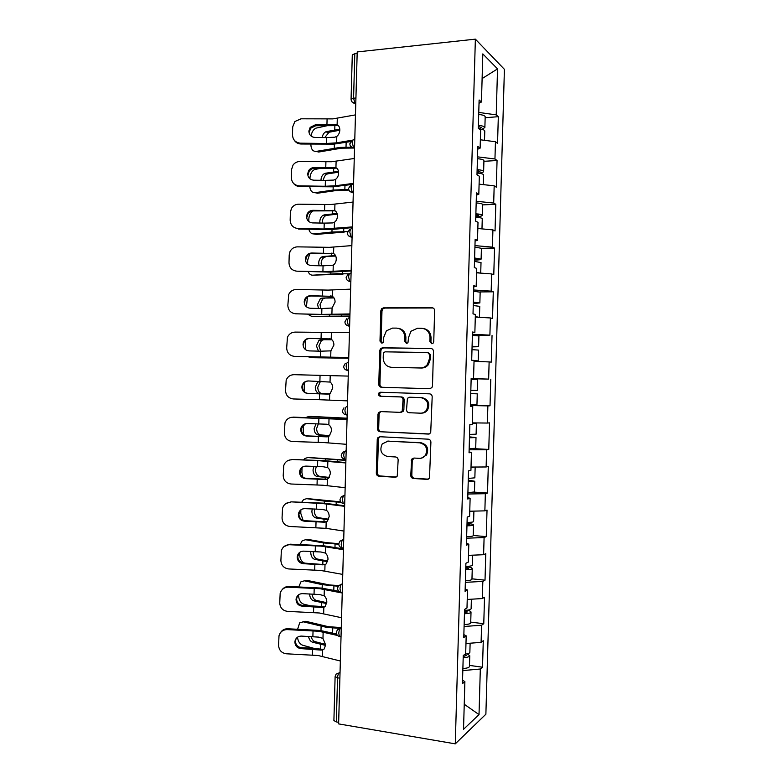 <?xml version="1.0" encoding="UTF-8"?>
<svg xmlns="http://www.w3.org/2000/svg" width="783" height="783" viewBox="0 0 783 783"><rect width="100%" height="100%" fill="white"/><g stroke="black" fill="none" stroke-linecap="round" stroke-linejoin="round"><path stroke-width="1.17" d="M431.766 343.737L433.273 343.003L433.743 341.711L434.624 310.655C434.506 308.884 433.616 307.915 431.962 307.739L383.553 307.856L381.722 308.639L380.841 310.724L379.99 341.104L381.781 343.13L383.122 342.523L383.787 337.209L386.381 330.817L392.518 328.097L396.511 328.116C401.669 328.703 404.439 331.806 404.811 337.414L404.694 341.388L406.514 343.434L407.943 342.768L408.569 337.453L410.987 331.238L417.476 328.243L421.548 328.273C426.813 328.86 429.642 331.992 430.014 337.659L429.906 341.672L431.766 343.737M410.762 475.398C410.869 477.16 411.75 478.188 413.375 478.472L427.107 479.382L429.485 478.149L430.904 442.229C430.787 440.457 429.896 439.439 428.242 439.175L379.961 436.738L377.846 437.736L377.249 439.459L376.31 473.138C376.417 474.88 377.269 475.888 378.855 476.172L394.994 477.248L397.235 476.133L398.156 460.003C398.038 458.251 397.177 457.243 395.562 456.969L387.526 456.499C381.115 454.512 379.354 450.313 382.241 443.902L387.957 441.162L419.747 442.816C426.118 444.627 428.047 448.737 425.521 455.168C423.965 457.36 421.9 458.427 419.306 458.358L413.953 458.045L411.672 459.19L410.762 475.398L411.829 475.183C411.946 476.945 412.817 477.963 414.442 478.247L428.33 479.167M338.618 723.893L357.205 51.932L475.369 39.15L455.275 743.85L338.618 723.893M429.671 388.73L431.913 387.614L432.49 385.892L433.469 351.43C433.351 349.658 432.47 348.67 430.807 348.464L382.437 347.789L380.509 348.65L379.726 350.608L378.786 384.336C378.894 386.068 379.745 387.047 381.341 387.272L429.671 388.73M432.187 396.844L430.699 432.891L428.389 434.076L380.098 431.736C378.502 431.482 377.66 430.493 377.543 428.751L377.954 414.334L378.59 412.543L380.655 411.584L400.025 412.357L402.178 411.31L403.049 399.917C402.942 398.156 402.071 397.167 400.456 396.942L380.293 396.257C378.571 395.728 378.14 394.612 378.992 392.909L380.411 392.254L429.524 393.839C431.179 394.064 432.069 395.072 432.187 396.844M475.369 39.15L504.409 69.335L485.881 714.213L455.275 743.85M469.487 665.403L482.514 667.214L483.277 640.729L481.095 642.354L465.973 643.538M482.514 667.214L480.322 669.015L479.02 714.595L463.526 729.306L464.887 681.641L462.45 683.628L463.252 655.547L465.679 653.756L466.188 635.845L463.771 637.519L464.573 609.428L466.991 607.951L467.5 590.02L465.092 591.38L465.895 563.271L468.303 562.106L468.811 544.175L466.404 545.213L467.206 517.074L469.614 516.232L470.123 498.291L467.725 499.006L468.528 470.857L470.926 470.329L471.435 452.368L469.046 452.78L469.849 424.611L472.237 424.396L472.746 406.426L470.368 406.514L471.17 378.326L473.549 378.434L474.058 360.454L471.689 360.219L472.492 332.012L474.86 332.442L475.379 314.443L473.01 313.895L473.823 285.668L476.181 286.412L476.69 268.412L474.332 267.541L475.144 239.295L477.493 240.361L478.012 222.343L475.663 221.158L476.465 192.892L478.814 194.272L479.323 176.244L476.984 174.736L477.796 146.45L480.126 148.153L480.645 130.115L478.315 128.285L479.118 99.989L481.447 102.005L482.817 53.91L497.538 68.894L496.216 114.876L478.765 112.429M485.157 117.704L498.321 116.696L496.216 114.876M498.321 116.696L497.548 143.387L495.453 141.733L494.954 158.978L477.493 156.854M483.914 161.308L497.058 160.515L494.954 158.978M497.058 160.515L496.295 187.186L494.181 185.825L493.691 203.061L476.23 201.26M482.661 204.872L495.805 204.314L493.691 203.061M495.805 204.314L495.042 230.965L492.918 229.899L492.429 247.115L474.958 245.637M474.547 260.132L474.664 260.132C478.834 260.005 480.987 259.672 481.114 259.134L481.418 248.319L494.543 248.074L492.429 247.115M494.543 248.074L493.779 274.716L491.655 273.933L491.166 291.149L473.695 289.974M479.832 291.932L493.29 291.814L491.166 291.149M493.29 291.814L492.527 318.436L490.393 317.947L489.904 335.144L472.433 334.292M478.912 335.946L472.403 335.359L489.904 335.144M492.037 335.525L491.274 362.128L489.13 361.922L488.641 379.109L471.16 378.581M471.16 378.708L488.641 379.109M490.784 379.207L490.021 405.8L487.878 405.878L487.378 423.055L472.276 422.879M473.461 448.62L488.768 449.442L489.532 422.869L487.378 423.055M488.768 449.442L486.615 449.804L486.126 466.971L471.014 467.06M474.371 492.125L487.515 493.045L488.279 466.492L486.126 466.971M487.515 493.045L485.352 493.701L484.863 510.859L469.751 511.221M473.206 535.484L486.263 536.629L487.026 510.095L484.863 510.859M486.263 536.629L484.1 537.569L483.6 554.716L468.488 555.353M471.973 578.823L485.02 580.183L485.773 553.669L483.6 554.716M485.02 580.183L482.837 581.407L482.348 598.545L467.236 599.465M470.73 622.123L483.767 623.718L484.53 597.214L482.348 598.545M483.767 623.718L481.584 625.226L481.095 642.354M463.849 634.602L466.188 635.845M481.584 625.226L464.084 626.478M465.161 588.992L467.5 590.02M482.837 581.407L465.347 582.346M466.462 543.353L468.811 544.175M484.1 537.569L466.609 538.185M467.764 497.685L470.123 498.291M485.352 493.701L467.872 494.004M469.066 451.987L471.435 452.368M486.615 449.804L469.134 449.785M470.377 406.26L472.746 406.426M487.878 405.878L470.397 405.545M471.17 378.395L473.549 378.434M489.13 361.922L474.038 361.354M472.482 332.618L474.86 332.442M490.393 317.947L475.301 317.105M473.784 286.803L476.181 286.412M491.655 273.933L476.563 272.817M475.095 240.968L477.493 240.361M492.918 229.899L477.836 228.499M476.407 195.094L478.814 194.272M494.181 185.825L479.098 184.162M477.718 149.201L480.126 148.153M495.453 141.733L480.37 139.795M357.165 53.45L354.797 53.704L353.573 98.208L355.932 97.992M351.068 99.128L352.291 54.898L354.797 53.704M479.03 103.268L481.447 102.005M497.538 68.894L482.113 78.574M462.557 680.182L464.887 681.641M480.322 669.015L462.831 670.581M479.02 714.595L464.241 704.26M339.881 678.176L337.542 677.824L336.328 721.926L338.657 722.317M336.328 721.926L333.901 720.546L335.114 676.718M470.407 405.085L490.021 405.8M432.079 343.708L430.934 341.809L431.041 337.806C430.758 332.53 428.193 329.418 423.349 328.478M398.224 328.322C403.049 329.193 405.604 332.276 405.888 337.561L405.78 341.525L406.876 343.394M433.028 307.973L384.678 308.081L382.858 308.864L381.977 310.939L381.125 341.241L382.182 343.081M431.541 348.582L383.572 347.906L381.644 348.768L380.861 350.725L379.931 384.365C380.039 386.088 380.881 387.066 382.476 387.291L429.965 388.72M429.544 354.582L427.684 352.507L385.226 351.841L383.856 352.458L383.327 353.818L383.21 357.968C383.562 363.527 386.293 366.64 391.422 367.315L420.432 367.951C423.202 367.941 425.512 366.816 427.361 364.565L429.417 358.81L429.544 354.582L430.572 354.679L428.007 352.536M430.572 354.679L430.454 358.898L428.399 364.643C426.559 366.884 424.249 368.01 421.479 368.02L392.528 367.384M429.28 433.958L380.098 431.736M381.135 411.604L379.735 412.494L379.089 414.276L378.688 428.663C378.796 430.396 379.647 431.384 381.233 431.639M401.121 412.308L403.265 411.271L403.871 409.538L404.145 399.898C404.028 398.146 403.167 397.157 401.552 396.932L380.293 396.257M381.213 392.273L380.127 392.909C379.275 394.612 379.716 395.728 381.429 396.247M420.442 413.179C422.908 413.209 424.924 412.201 426.471 410.155C429.28 403.607 427.41 399.428 420.882 397.627L409.587 397.245L407.424 398.293L406.543 409.724C406.651 411.486 407.522 412.484 409.147 412.729L420.442 413.179M421.577 413.13C424.004 413.13 425.981 412.122 427.508 410.106C430.307 403.578 428.448 399.418 421.929 397.617L420.882 397.627M410.449 397.235L421.929 397.617M413.953 458.045L412.24 460.6L411.829 475.183M421.313 458.172L426.559 455.001C429.084 448.59 427.156 444.49 420.794 442.689L419.747 442.816M387.468 441.152L420.794 442.689M380.195 436.748L378.992 437.619L378.395 439.341L377.455 472.932C377.563 474.674 378.414 475.673 380 475.956L396.178 477.033M310.88 144.121L310.871 144.512C311.066 149.24 312.848 151.54 316.195 151.403L318.642 152.039L341.574 148.173L353.74 148.036M351.606 147.224L340.076 147.4L316.195 151.403M339.812 129.224L326.609 131.554L329.056 132.239L339.822 130.213M326.472 125.867L315.823 128.177C313.21 129.626 311.654 132.258 311.135 136.085M322.195 137.544C322.674 134.784 323.859 132.875 325.767 131.838L326.609 131.554M329.056 132.239L324.759 137.573M481.819 129.312L484.873 127.541C484.53 126.503 482.367 125.779 478.393 125.378M485.186 116.892L485.186 116.706C484.843 115.62 482.68 114.866 478.707 114.465M478.364 126.376L481.212 127.56L478.873 128.725M484.775 131.094L484.785 130.927C484.491 129.968 482.582 129.283 479.039 128.852M326.58 137.602L314.932 137.456C311.154 137.035 309.128 134.911 308.864 131.084L310.185 127.355L315.275 124.849L337.121 124.742C338.902 125.593 339.802 127.365 339.832 130.066C339.656 132.797 338.647 134.911 336.798 136.408L334.83 137.191L326.58 137.602L326.423 143.495L336.621 142.829L352.644 140.118L349.835 143.818C349.972 146.147 351.244 147.527 353.671 147.967L354.533 148.506M326.423 143.495L300.388 143.172C295.475 142.614 292.832 139.844 292.48 134.862L292.695 126.924L294.858 121.531L301.054 118.801L332.902 118.889L355.462 114.886M335.183 124.546L337.59 125.3L334.282 125.652L315.755 125.74L310.675 128.236L309.363 131.955M350.637 141.576L333.773 144.131L300.917 144.003C297.931 143.866 295.661 142.526 294.095 139.981M309.774 186.706C310.313 190.788 312.074 192.784 315.06 192.687L317.516 193.225L335.555 190.621L348.944 190.093M348.719 189.437L333.108 190.073L315.06 192.687M338.501 171.36L325.464 173.229L327.911 173.816L338.618 172.182M320.012 168.423L314.394 169.578C311.722 171.203 310.244 173.992 309.96 177.956L309.941 178.788M320.971 180.305L320.971 180.041C321.187 177.007 322.322 174.854 324.387 173.591L325.464 173.229M327.911 173.816L326.834 174.178C324.857 175.372 323.722 177.428 323.438 180.344M478.521 173.151C481.868 172.798 483.571 172.231 483.62 171.438C483.268 170.567 481.105 169.96 477.131 169.608M483.923 160.76L483.933 160.603C483.581 159.693 481.418 159.057 477.444 158.695M477.111 170.44L479.959 171.438L477.053 172.456M483.522 174.952L483.522 174.815C483.17 173.953 481.007 173.356 477.033 173.014M308.874 229.262C309.735 232.463 311.428 234.029 313.934 233.951L316.391 234.381L344.217 232.101M347.652 231.621L331.953 232.022L313.934 233.951M337.082 213.475L324.319 214.875L326.775 215.364L337.258 214.131M313.024 210.921L312.985 210.95C310.469 212.555 309.089 215.247 308.835 219.015L308.766 221.491M319.924 223.047L319.836 221.53C320.022 218.633 321.089 216.568 323.017 215.315L324.319 214.875M326.775 215.364L325.474 215.795C323.545 217.048 322.479 219.113 322.283 221.99L322.332 223.086M475.79 216.705L475.907 216.705C480.077 216.499 482.23 216.03 482.367 215.296C482.005 214.611 479.842 214.111 475.868 213.808M482.671 204.598L482.68 204.48C482.318 203.737 480.155 203.218 476.181 202.905M475.849 214.464L478.707 215.276L475.81 216.069M482.269 218.78L482.269 218.672C481.907 217.997 479.744 217.508 475.77 217.214M480.39 228.744L477.836 228.323M308.218 271.799C309.265 274.099 310.792 275.234 312.799 275.185L343.052 274.099M348.621 273.825L336.602 273.717L312.799 275.185M335.516 255.561L323.173 256.501L335.741 256.061M309.765 253.937L307.709 260.054L307.602 264.174M319.102 265.76L318.691 262.98C318.867 260.24 319.856 258.243 321.666 257.01L323.173 256.501M325.63 256.883L324.123 257.392C322.312 258.615 321.324 260.602 321.157 263.342L321.461 265.809M481.114 259.134L474.606 257.989M481.418 248.319L474.919 247.085M474.596 258.468L477.454 259.095L474.557 259.662M481.016 262.589L474.508 261.385M480.429 273.101L476.573 272.445M307.915 314.316L311.673 316.401L314.13 316.626L349.893 316.244M349.903 316.019L311.673 316.401M333.773 297.609L322.028 298.108L334.018 297.941M307.435 297.08L306.437 306.828M318.544 308.453L317.555 304.421L320.325 298.675L322.028 298.108M324.485 298.382L322.782 298.949L320.022 304.675L320.893 308.512M473.304 303.52L479.862 302.943L473.353 302.13M480.165 292.196L473.656 291.237M473.343 302.444L476.201 302.874L473.314 303.217M479.764 306.359L473.255 305.527M479.03 317.311L475.32 316.538M308.228 356.833L313.004 357.714L348.729 358.232M348.738 358.154L310.548 357.596M331.728 339.597L320.893 339.685L331.943 339.773M305.713 339.998L305.272 349.453M318.456 351.136L316.42 345.822L318.994 340.311L320.893 339.685M323.35 339.851L321.461 340.478L318.887 345.978L320.824 351.205M472.071 346.889L478.609 346.722L472.09 346.243M472.08 346.389L474.948 346.634L472.071 346.752M474.048 360.963L478.198 360.885L478.511 350.089L471.992 349.639M478.198 360.885L474.058 360.611M474.058 360.738L474.547 360.797L474.048 360.836M325.405 180.374L313.768 180.198C309.99 179.767 307.964 177.633 307.69 173.806L308.61 170.684C309.911 168.678 311.742 167.65 314.11 167.601L335.936 167.699C337.718 168.609 338.618 170.41 338.638 173.112C338.471 175.842 337.463 177.917 335.613 179.346L333.656 180.08L325.405 180.374L325.248 186.266L335.437 185.767L353.573 183.349M325.248 186.266L299.223 185.865C294.31 185.297 291.677 182.517 291.315 177.545L291.53 169.608L293.048 165.037C294.77 162.727 297.051 161.562 299.889 161.513L331.718 161.738L354.259 158.489M333.998 167.435L336.406 168.081L333.108 168.355L314.59 168.345C312.231 168.394 310.401 169.422 309.109 171.418L308.199 174.531M351.704 184.514L332.599 186.824L299.752 186.55C297.1 186.442 294.976 185.326 293.38 183.202M324.231 223.116L312.593 222.91C308.825 222.47 306.799 220.336 306.525 216.509L307.19 213.837C308.443 211.567 310.362 210.392 312.936 210.324L334.752 210.627C336.533 211.596 337.434 213.436 337.453 216.137C337.287 218.858 336.279 220.904 334.429 222.264L332.472 222.94L324.231 223.116L324.074 229.008L352.37 226.913M324.074 229.008L298.059 228.538C293.145 227.951 290.513 225.171 290.16 220.189L290.376 212.271L291.491 208.327C293.175 205.635 295.582 204.265 298.724 204.197L330.543 204.549L353.055 202.063M335.144 210.833L313.425 210.921C310.861 210.989 308.952 212.154 307.699 214.425L307.034 217.087M352.35 227.628L331.424 229.488L298.597 229.076L298.059 228.538M323.066 265.838L311.428 265.603C307.65 265.143 305.634 263 305.36 259.183L305.869 256.863C307.063 254.377 309.031 253.095 311.771 253.017L333.568 253.526C335.349 254.563 336.25 256.433 336.269 259.134C336.103 261.855 335.095 263.861 333.255 265.163L323.066 265.838L322.899 271.721L351.156 270.438M322.899 271.721L296.894 271.182C291.981 270.585 289.348 267.796 288.996 262.824L289.211 254.896L290.062 251.46C291.687 248.475 294.193 246.939 297.56 246.86L329.369 247.34L351.851 245.608M333.666 253.575L312.26 253.467C309.53 253.545 307.572 254.827 306.368 257.304L305.869 259.613M351.146 270.957L330.25 272.132L296.894 271.182M321.891 308.531L310.254 308.257C306.486 307.797 304.47 305.654 304.196 301.827L304.587 299.791C305.742 297.149 307.748 295.778 310.606 295.68L332.393 296.395C334.165 297.491 335.065 299.4 335.085 302.101L332.07 308.022L321.891 308.531L321.725 314.414L349.962 313.954M321.725 314.414L295.729 313.797C290.826 313.19 288.193 310.391 287.841 305.419L288.721 294.457C290.287 291.247 292.852 289.583 296.395 289.485L328.194 290.101L350.647 289.133M332.129 296.268L311.096 295.984C308.248 296.082 306.251 297.442 305.106 300.075L304.704 302.111M349.952 314.257L329.075 314.737L295.729 313.797M320.717 351.195L309.089 350.901C305.321 350.422 303.295 348.269 303.031 344.451L303.344 342.631C304.45 339.861 306.476 338.432 309.432 338.325L331.209 339.245C332.981 340.409 333.881 342.337 333.901 345.049L330.886 350.862L320.717 351.195L320.56 357.077L348.758 357.43M320.56 357.077L294.574 356.392C289.661 355.766 287.038 352.967 286.676 347.995L287.43 337.356C288.937 333.959 291.54 332.207 295.23 332.1L349.443 332.628M330.475 338.922L309.931 338.481C306.985 338.579 304.959 340.008 303.863 342.768L303.55 344.589M348.748 357.537L294.574 356.392M329.261 393.878L319.415 393.477C316.812 393.007 315.441 390.913 315.285 387.213L317.683 381.908L319.307 381.252M304.372 382.623L304.156 391.588M321.744 381.321L320.149 381.977L317.751 387.262C317.908 390.952 319.278 393.037 321.872 393.516L329.408 393.82M470.74 393.565L477.258 393.839L470.74 393.604M471.141 379.461L477.669 379.677L477.356 390.472L470.828 390.335M477.258 393.839L476.955 404.625L470.426 404.605M308.541 380.949C305.615 381.145 303.657 382.633 302.649 385.393L302.385 387.037C302.659 390.844 304.665 392.988 308.424 393.477L307.925 393.506C304.156 393.017 302.14 390.864 301.866 387.047L302.13 385.402C303.187 382.535 305.233 381.047 308.267 380.949L330.034 382.065C331.806 383.288 332.697 385.256 332.716 387.967L330.328 393.281L327.969 394.113M307.925 393.506L319.542 393.839L319.386 399.712L293.41 398.958C288.506 398.322 285.873 395.513 285.521 390.541L286.177 380.176C287.635 376.623 290.258 374.793 294.075 374.675L348.239 376.094M319.386 399.712L347.554 400.876M319.542 393.839L327.764 394.103M328.459 394.074L308.424 393.477M329.447 435.847L318.27 434.996C315.676 434.428 314.306 432.285 314.149 428.565L315.999 423.809M310.851 416.409L347.075 418.2M347.065 418.337L308.933 416.429L305.928 417.496M303.275 434.291L303.197 425.061M318.348 423.877L316.616 428.516C316.772 432.216 318.143 434.359 320.736 434.927L329.682 435.632M469.497 436.875L476.005 437.56L469.477 437.785M472.276 422.977L476.416 423.407L476.103 434.193L469.575 434.399M476.416 423.407L472.257 423.554M475.702 448.297L469.164 448.649M469.477 437.58L472.355 437.433L469.497 437.08M305.556 423.681L301.445 427.968L301.23 429.456C301.494 433.263 303.51 435.407 307.259 435.906L306.76 436.092C302.992 435.593 300.975 433.43 300.701 429.613L300.926 428.115C301.944 425.169 304 423.642 307.102 423.534L326.932 424.239L328.85 424.856C330.622 426.148 331.522 428.144 331.542 430.856L329.33 435.945L327.421 436.806M291.325 417.339L347.035 419.531M347.045 419.355L293.468 417.114M292.911 417.231C289.005 417.349 286.353 419.248 284.953 422.918L284.366 433.058C284.718 438.03 287.351 440.839 292.255 441.495L323.996 442.571L346.35 444.304M306.76 436.092L326.589 436.836M327.969 436.679L307.259 435.906M329.046 477.816L317.135 476.495C314.541 475.819 313.171 473.627 313.024 469.898L313.954 466.365M309.128 457.487L345.91 460.13M345.91 460.404L307.807 457.556L304.832 458.486L303.579 459.875M302.835 477.248L301.905 472.482L302.042 467.461M316.303 466.443L315.49 469.741C315.637 473.461 317.007 475.653 319.601 476.318L329.3 477.434M468.263 480.155L474.762 481.251L468.214 481.819M474.86 477.826L468.312 478.433M475.154 467.04L471.004 467.559M474.449 491.959L467.911 492.673M468.224 481.437L471.112 481.105L468.254 480.527M303.021 466.717L300.261 470.485L300.065 471.855C300.339 475.653 302.346 477.806 306.104 478.315L305.595 478.648C301.827 478.139 299.811 475.976 299.537 472.159L299.723 470.789C300.711 467.774 302.776 466.208 305.938 466.1L323.33 466.766L327.676 467.617C329.447 468.978 330.338 471.004 330.357 473.725L328.312 478.599L325.415 479.529L326.824 479.411M288.398 460.365L292.304 459.494L317.712 460.619L345.832 462.949M345.841 462.557L325.062 460.678L292.304 459.494M291.756 459.758C287.762 459.875 285.09 461.823 283.74 465.601L283.211 475.555C283.563 480.527 286.186 483.346 291.09 484.011L322.821 485.215L345.146 487.701M305.595 478.648L325.415 479.529M327.225 479.274L306.104 478.315M328.4 519.755L315.989 517.964C313.406 517.191 312.035 514.94 311.888 511.211L312.28 508.911M307.416 498.595L340.713 501.864M341.065 502.295L324.544 501.14L306.682 498.663L303.53 499.623L301.7 502.236M303.08 520.343L300.789 513.364L300.878 509.841M314.649 508.999L314.355 510.956C314.512 514.666 315.882 516.917 318.466 517.69L328.645 519.217M467.03 523.416L467.148 523.426C471.297 523.807 473.412 524.307 473.509 524.913C473.118 525.471 470.935 525.775 466.962 525.814M473.607 521.468L473.607 521.556C473.216 522.104 471.033 522.388 467.06 522.437M473.245 511.142L469.741 511.524M473.206 535.592L473.206 535.689C472.805 536.286 470.622 536.619 466.648 536.668M466.971 525.276L469.859 524.747L467.011 523.944M300.897 509.831L298.91 514.225C299.184 518.023 301.191 520.186 304.939 520.705L304.43 521.175C300.662 520.656 298.646 518.493 298.372 514.676L298.538 513.403C299.488 510.33 301.572 508.744 304.773 508.637L322.156 509.39L326.501 510.359C328.263 511.779 329.154 513.844 329.173 516.555L327.284 521.233L324.24 522.202L326.188 521.948L326.002 528.349L343.952 531.07M285.942 503.538L291.149 501.854L322.322 503.518L344.637 506.327M344.647 505.74L323.888 503.175L291.149 501.854M290.591 502.255C286.539 502.383 283.847 504.369 282.546 508.236L282.046 518.023C282.409 522.995 285.032 525.814 289.935 526.489L326.002 528.349M304.43 521.175L324.24 522.202M326.394 521.86L304.939 520.705M327.588 561.675L314.854 559.405C312.27 558.533 310.91 556.233 310.753 552.495L310.851 551.428M305.742 539.722L308.032 539.418L325.865 542.56L338.794 543.686M338.785 544.244L323.399 542.903L305.556 539.741L302.238 540.73L300.134 544.577M304.597 563.094C301.465 561.793 299.82 558.837 299.664 554.227L299.723 552.338M313.269 551.526L313.229 552.132C313.376 555.861 314.746 558.162 317.33 559.033L327.793 560.98M465.797 566.647L465.914 566.657C470.054 567.117 472.169 567.753 472.266 568.556C471.865 569.29 469.683 569.701 465.709 569.789M472.364 565.081L472.355 565.199C471.963 565.913 469.771 566.315 465.797 566.412M470.397 555.274L468.488 555.47M471.953 579.185L471.953 579.322C471.552 580.095 469.369 580.536 465.396 580.643M465.728 569.075L468.616 568.37L465.777 567.342M303.266 563.682C299.507 563.143 297.481 560.98 297.217 557.163L297.354 555.989C298.284 552.867 300.369 551.252 303.608 551.144L320.991 551.995L325.327 553.072C327.088 554.55 327.979 556.654 327.999 559.375L326.247 563.858L325.004 564.66L303.784 563.065L303.266 563.682L323.066 564.846M283.896 546.671L289.994 544.185L289.436 544.733L321.147 546.123L343.434 549.686M343.453 548.903L322.723 545.643L289.994 544.185M289.436 544.733C285.315 544.86 282.624 546.886 281.351 550.821L280.891 560.471C281.254 565.434 283.877 568.262 288.77 568.957L320.482 570.425L342.748 574.409M299.116 552.857L297.755 556.576C298.02 560.374 300.036 562.537 303.784 563.065M326.658 603.566L313.719 600.825C311.194 599.895 309.833 597.595 309.618 593.935M304.254 580.761L306.907 580.369L329.535 584.96L338.628 585.557L342.484 584.02M338.119 586.242L322.244 584.647L304.43 580.8L300.966 581.789L298.793 586.898M310.107 605.709L303.794 604.212C300.486 602.939 298.744 599.895 298.548 595.06L298.558 594.816M312.104 594.043C312.486 597.429 313.846 599.524 316.195 600.346L326.785 602.704M471.112 608.665L471.112 608.812C470.71 609.703 468.518 610.221 464.544 610.358M466.991 610.211C469.712 610.769 471.053 611.425 471.014 612.169C470.612 613.069 468.42 613.598 464.446 613.735M470.71 622.769L470.71 622.925C470.299 623.875 468.117 624.423 464.143 624.58M464.476 612.854L467.373 611.963L464.534 610.701M302.101 606.159C298.343 605.611 296.326 603.439 296.052 599.631L296.18 598.535C297.08 595.374 299.165 593.739 302.444 593.631L319.816 594.571L324.142 595.765C325.904 597.302 326.795 599.435 326.814 602.156L325.199 606.463L323.829 607.344L321.891 607.471L324.319 606.923L321.05 606.443L302.62 605.396L302.101 606.159L321.891 607.471M282.125 589.687C283.837 587.514 286.069 586.447 288.849 586.487L288.281 587.181L319.973 588.708L342.24 593.015M339.029 591.371L321.559 588.082L288.849 586.487M288.281 587.181C284.112 587.299 281.41 589.364 280.167 593.357L279.746 602.881C280.099 607.853 282.722 610.681 287.615 611.386L319.307 612.981L341.554 617.728M297.54 595.755L296.591 598.887C296.865 602.685 298.871 604.858 302.62 605.396M325.611 645.417L312.583 642.226C310.45 641.434 309.109 639.505 308.571 636.422M302.874 621.741L305.781 621.301L328.38 626.694L341.28 627.575M339.382 628.318L326.854 627.418L303.305 621.829L299.703 622.818L297.618 629.199M297.471 637.205C298.049 641.434 299.781 644.115 302.669 645.231L313.621 648.255M311.164 636.53C311.83 639.271 313.131 640.964 315.06 641.639L325.64 644.38M469.869 652.219L469.859 652.396C469.604 653.257 468.028 653.844 465.131 654.157M467.226 653.844L469.771 655.753C469.36 656.829 467.167 657.466 463.193 657.651M469.467 666.313L469.457 666.499C469.046 667.625 466.864 668.29 462.89 668.486M463.223 656.604L466.12 655.518L464.769 654.431M300.936 648.608C297.178 648.06 295.162 645.877 294.897 642.07L295.005 641.042C295.886 637.842 297.98 636.197 301.279 636.09L318.642 637.117L322.968 638.419L325.64 644.918L324.133 649.048L322.655 649.998L320.717 650.066L323.154 649.41L313.024 648.226L301.465 647.698L300.936 648.608L320.717 650.066M280.559 632.576C282.232 630.012 284.611 628.739 287.694 628.759L287.116 629.601L318.808 631.255L337.581 635.493M336.621 634.073L320.384 630.501L287.694 628.759M287.116 629.601C282.908 629.718 280.197 631.803 278.993 635.855L278.591 645.27C278.944 650.233 281.567 653.081 286.461 653.795L318.143 655.518L340.351 661.009M323.154 649.41L323.643 649.479M296.111 638.546L295.436 641.179C295.71 644.977 297.716 647.15 301.465 647.698M355.785 103.356L354.973 103.425C352.516 103.013 351.215 101.614 351.068 99.226L353.573 98.208L354.973 103.425L355.766 103.973M340.047 672.157L339.489 672.48C338.373 673.39 337.727 675.161 337.542 677.824L335.114 676.61L336.093 674.114L340.037 672.568M355.776 103.581L351.959 101.868M354.552 147.909L353.671 147.967L352.33 142.966C352.516 140.421 353.143 139.305 354.229 139.648L354.777 139.609M354.542 148.183L350.804 146.519M348.601 188.37C348.729 190.651 349.981 192.021 352.36 192.481L351.097 187.695C351.273 185.14 351.91 183.976 352.996 184.201L353.544 184.171M353.309 192.745L352.761 192.775L353.299 193.01M347.378 232.903C347.486 235.135 348.719 236.495 351.058 236.975L349.854 232.394C350.04 229.83 350.676 228.607 351.773 228.734L352.311 228.714M352.076 237.278L351.528 237.298L352.076 237.484M348.161 274.158L346.145 277.358C346.243 279.6 347.446 280.95 349.756 281.449L348.621 277.065C348.807 274.49 349.443 273.218 350.539 273.238L351.087 273.228M350.843 281.792L350.304 281.792L350.843 281.929M346.732 318.759L344.921 321.852C345.009 324.035 346.184 325.385 348.455 325.904L347.388 321.715C347.574 319.131 348.21 317.79 349.306 317.712L349.854 317.712M349.619 326.266L349.071 326.266L349.609 326.345M345.332 363.332L343.688 366.307C343.776 368.46 344.931 369.801 347.163 370.339L346.155 366.327C346.34 363.733 346.977 362.343 348.073 362.157L348.621 362.167M348.386 370.721L347.838 370.702L348.386 370.731M347.398 406.563L346.849 406.573L347.398 406.602M347.153 415.137L345.871 414.755L344.921 410.909C345.107 408.305 345.743 406.866 346.849 406.573M346.164 450.9L345.616 450.969L346.164 450.998M344.941 495.208L344.393 495.326L344.941 495.365M343.717 539.487L343.169 539.653L343.708 539.712M342.494 583.736L341.946 583.961C340.83 584.656 340.184 586.33 339.998 588.963L340.742 592.212L341.701 592.477M341.271 627.966L340.713 628.24L341.261 628.309M349.658 191.15L352.761 192.775L353.319 192.432M348.533 235.781L351.528 237.298L351.058 236.975L352.086 236.946M350.853 281.44L349.756 281.449L350.304 281.792M349.629 325.914L348.455 325.904L349.071 326.266M345.303 369.576L348.396 370.369M345.939 459.229L344.579 459.151L343.688 455.471C343.874 452.858 344.52 451.36 345.616 450.969L342.611 452.329L341.231 455.109C341.3 457.223 342.416 458.574 344.579 459.151L345.381 459.504M344.706 503.635L343.297 503.528L342.465 499.994C342.641 497.371 343.287 495.815 344.393 495.326L341.28 496.765L340.008 499.466C340.067 501.57 341.163 502.931 343.297 503.528L344.158 503.851M343.483 548.022L342.014 547.885L341.231 544.498C341.417 541.865 342.063 540.25 343.169 539.653L339.959 541.161L338.785 543.793C338.833 545.898 339.91 547.258 342.014 547.885L342.934 548.178M341.026 636.736L339.47 636.52L338.775 633.408C338.951 630.765 339.607 629.033 340.713 628.24L337.375 629.835L336.338 632.37C336.377 634.484 337.414 635.865 339.47 636.52L339.714 636.559M431.041 337.806L430.014 337.659M405.78 341.525L404.694 341.388M405.888 337.561L404.811 337.414M381.125 341.241L379.99 341.104M381.977 310.939L380.841 310.724M384.678 308.081L383.553 307.856M432.979 307.973L431.962 307.739M430.934 341.809L429.906 341.672M382.476 387.291L381.341 387.272M379.931 384.365L378.786 384.336M380.861 350.725L379.726 350.608M383.572 347.906L382.437 347.789M431.335 348.533L430.807 348.464M421.479 368.02L420.432 367.951M430.454 358.898L429.417 358.81M429.162 433.997L428.389 434.076M378.688 428.663L377.543 428.751M379.089 414.276L377.954 414.334M403.871 409.538L402.785 409.578M404.145 399.898L403.049 399.917M401.552 396.932L400.456 396.942M410.654 397.235L409.587 397.245M412.24 460.6L411.173 460.786M389.082 441.035L387.957 441.162M396.1 477.023L394.994 477.248M380 475.956L378.855 476.172M377.455 472.932L376.31 473.138M378.395 439.341L377.249 439.459M428.144 479.157L427.107 479.382M414.442 478.247L413.375 478.472M334.263 148.095L334.37 144.092M334.762 129.919L334.879 125.603M346.017 147.214L346.155 142.33M337.297 118.321L337.121 124.742M336.798 136.408L336.621 142.829M327.088 119.085L326.932 124.977M300.388 143.172L300.917 144.003M315.275 124.849L315.755 125.74M333.108 190.073L333.196 186.794M333.607 171.908L333.705 168.316M344.853 189.408L344.97 185.414M331.953 232.022L332.021 229.468M332.452 213.876L332.53 211.009M343.688 231.572L343.776 228.46M330.798 273.952L330.847 272.112M331.297 255.806L331.356 253.663M342.533 273.717L342.592 271.486M329.643 315.852L329.672 314.737M330.142 297.726L330.181 296.297M341.368 315.843L341.408 314.492M328.987 339.607L329.007 338.912M336.113 161.278L335.936 167.699M335.613 179.346L335.437 185.767M325.914 161.866L325.757 167.758M299.223 185.865L299.752 186.55M314.11 167.601L314.59 168.345M334.928 204.206L334.752 210.627M334.429 222.264L334.253 228.685M324.739 204.627L324.583 210.519M312.936 210.324L313.425 210.921M335.075 210.793L332.824 210.304M333.744 247.105L333.568 253.526M333.255 265.163L333.078 271.574M323.565 247.359L323.408 253.242M311.771 253.017L312.26 253.467M333.392 253.438L331.64 253.144M332.569 289.984L332.393 296.395M332.07 308.022L331.894 314.433M322.4 290.062L322.234 295.945M310.606 295.68L311.096 295.984M331.669 296.101L330.465 295.954M331.385 332.834L331.209 339.245M330.886 350.862L330.71 357.273M321.226 332.746L321.059 338.618M309.432 338.325L309.931 338.481M329.897 338.785L329.281 338.745M321.872 393.516L319.415 393.477M330.211 375.654L330.034 382.065M329.712 393.673L329.535 400.074M320.051 375.39L319.895 381.272M326.325 436.591L326.345 435.632M326.824 418.181L326.844 417.545M338.52 418.846L338.54 418.063M311.399 416.409L308.933 416.429M320.736 434.927L318.27 434.996M329.026 418.455L328.85 424.856M328.537 436.464L328.361 442.865M318.378 436.454L318.211 442.326M318.887 418.024L318.72 423.897M325.151 479.108L325.199 477.434M325.659 460.717L325.699 459.357M337.336 461.755L337.385 460.091M310.274 457.429L307.807 457.556M319.601 476.318L317.135 476.495M327.852 461.226L327.676 467.617M327.353 479.225L327.177 485.617M317.203 479.039L317.046 484.912M317.712 460.619L317.555 466.492M323.986 521.605L324.045 519.217M324.485 503.224L324.544 501.14M336.152 504.634L336.22 502.099M309.148 498.438L306.682 498.663M318.466 517.69L315.989 517.964M326.677 503.968L326.501 510.359M316.038 521.605L315.872 527.468M316.547 503.195L316.381 509.058M322.811 564.073L322.899 560.971M323.32 545.702L323.399 542.903M334.967 547.483L335.065 544.077M308.032 539.418L305.556 539.741M317.33 559.033L314.854 559.405M325.503 546.691L325.327 553.072M325.004 564.66L324.828 571.042M314.874 564.142L314.707 570.004M315.373 545.741L315.216 551.604M321.647 606.522L321.754 602.695M322.146 588.16L322.244 584.647M333.793 590.313L333.91 586.036M306.907 580.369L304.43 580.8M316.195 600.346L313.719 600.825M324.319 589.374L324.142 595.765M323.829 607.344L323.653 613.725M313.699 606.649L313.543 612.512M314.208 588.258L314.042 594.121M320.482 648.931L320.599 644.399M320.981 630.589L321.099 626.351M332.609 633.114L332.746 627.956M305.781 621.301L303.305 621.829M315.06 641.639L312.583 642.226M323.144 632.047L322.968 638.419M322.655 649.998L322.479 656.369M312.534 649.136L312.378 654.989M313.043 630.755L312.877 636.608M351.127 184.827L348.611 188.292M349.619 229.507L347.378 232.845M343.952 407.845L342.465 410.723C342.533 412.856 343.668 414.197 345.871 414.755L347.163 414.814M338.657 585.518L337.561 588.102C337.6 590.206 338.667 591.576 340.742 592.212L342.249 592.388M382.858 308.864L381.722 308.639M381.644 348.768L380.509 348.65M428.399 364.643L427.361 364.565M379.735 412.494L378.59 412.543M403.265 411.271L402.178 411.31M380.127 392.909L378.992 392.909M427.508 410.106L426.471 410.155M412.749 459.024L411.672 459.19M426.559 455.001L425.521 455.168M378.992 437.619L377.846 437.736M484.873 127.541L485.186 116.706M484.511 140.323L484.785 130.927M325.767 131.838L328.214 132.523M310.185 127.355L310.675 128.236M483.62 171.438L483.933 160.603M483.248 184.622L483.522 174.815M324.387 173.591L326.834 174.178M482.367 215.296L482.68 204.48M481.976 228.89L482.269 218.672M323.017 215.315L325.474 215.795M480.713 273.12L481.016 262.501M321.666 257.01L324.123 257.392M479.862 302.943L480.165 292.128M479.45 317.115L479.764 306.31M320.325 298.675L322.782 298.949M478.609 346.722L478.912 335.917M318.994 340.311L321.461 340.478M308.61 170.684L309.109 171.418M307.19 213.837L307.699 214.425M305.869 256.863L306.368 257.304M304.587 299.791L305.106 300.075M303.344 342.631L303.863 342.768M317.683 381.908L320.149 381.977M302.13 385.402L302.649 385.393M475.702 448.346L476.005 437.56M300.926 428.115L301.445 427.968M474.85 477.894L475.164 467.108M474.449 492.027L474.762 481.251M299.723 470.789L300.261 470.485M473.607 521.556L473.901 511.123M473.206 535.689L473.509 524.913M298.538 513.403L299.077 512.963M472.355 565.199L472.648 555.176M471.953 579.322L472.266 568.556M297.354 555.989L297.892 555.401M471.112 608.812L471.386 599.21M470.71 622.925L471.014 612.169M296.18 598.535L296.718 597.791M469.859 652.396L470.123 643.215M469.457 666.499L469.771 655.753M295.005 641.042L295.553 640.161"/></g></svg>
